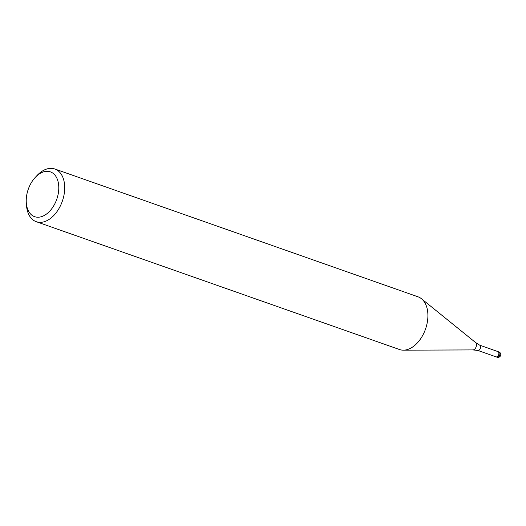 <?xml version="1.0" encoding="UTF-8"?>
<svg xmlns="http://www.w3.org/2000/svg" width="526" height="526" viewBox="0 0 526 526"><rect width="100%" height="100%" fill="white"/><g stroke="black" fill="none" stroke-linecap="round" stroke-linejoin="round"><path stroke-width="0.79" d="M479.594 345.135A2.794 1.775 109.4 0 1 479.725 345.194A2.794 1.775 109.4 0 1 480.56 347.423A2.794 1.775 109.4 0 1 479.186 350.06A2.794 1.775 109.4 0 1 477.878 350.447A2.794 1.775 109.4 0 1 477.74 350.408M497.859 351.565A2.794 1.775 109.4 0 1 497.898 351.578A2.794 1.775 109.4 0 1 498.872 353.755A2.794 1.775 109.4 0 1 497.491 356.497A2.794 1.775 109.4 0 1 496.038 356.845A2.794 1.775 109.4 0 1 496.005 356.832M35.222 177.459L36.991 175.566A27.937 17.772 109.4 0 1 40.357 172.469A27.937 17.772 109.4 0 1 54.829 168.997A27.937 17.772 109.4 0 1 64.586 190.78A27.937 17.772 109.4 0 1 50.752 218.231A27.937 17.772 109.4 0 1 36.281 221.702A27.937 17.772 109.4 0 1 26.491 205.403L26.3 202.819A23.749 15.103 109.4 0 1 35.222 177.459A23.749 15.103 109.4 0 1 38.089 174.823A23.749 15.103 109.4 0 1 58.182 182.081A23.749 15.103 109.4 0 1 46.926 213.72A23.749 15.103 109.4 0 1 26.3 202.819M54.829 168.997L418.025 296.815A27.937 17.772 109.4 0 1 427.783 318.605A27.937 17.772 109.4 0 1 413.949 346.049A27.937 17.772 109.4 0 1 399.477 349.52L36.281 221.702M413.949 346.049A27.937 17.772 109.4 0 1 403.409 350.171M498.911 351.933A2.794 1.775 109.4 0 1 499.891 354.11A2.794 1.775 109.4 0 1 498.503 356.858A2.794 1.775 109.4 0 1 497.511 357.266A2.794 1.775 109.4 0 1 497.057 357.207A2.794 2.794 0 0 0 500.739 354.123A2.794 2.794 0 0 0 498.911 351.933L497.898 351.578A2.794 1.775 109.4 0 1 498.747 354.458A2.794 1.775 109.4 0 1 496.498 356.911A2.794 1.775 109.4 0 1 496.038 356.845L477.805 350.428M479.725 345.194L475.537 342.505A4.03 2.564 109.4 0 1 476.385 345.792A4.03 2.564 109.4 0 1 474.445 349.323A4.03 2.564 109.4 0 1 472.927 349.915L403.541 350.171M497.898 351.578L479.659 345.161M475.537 342.505L421.602 298.853M472.927 349.915L477.878 350.447M497.057 357.207L496.038 356.845"/></g></svg>
